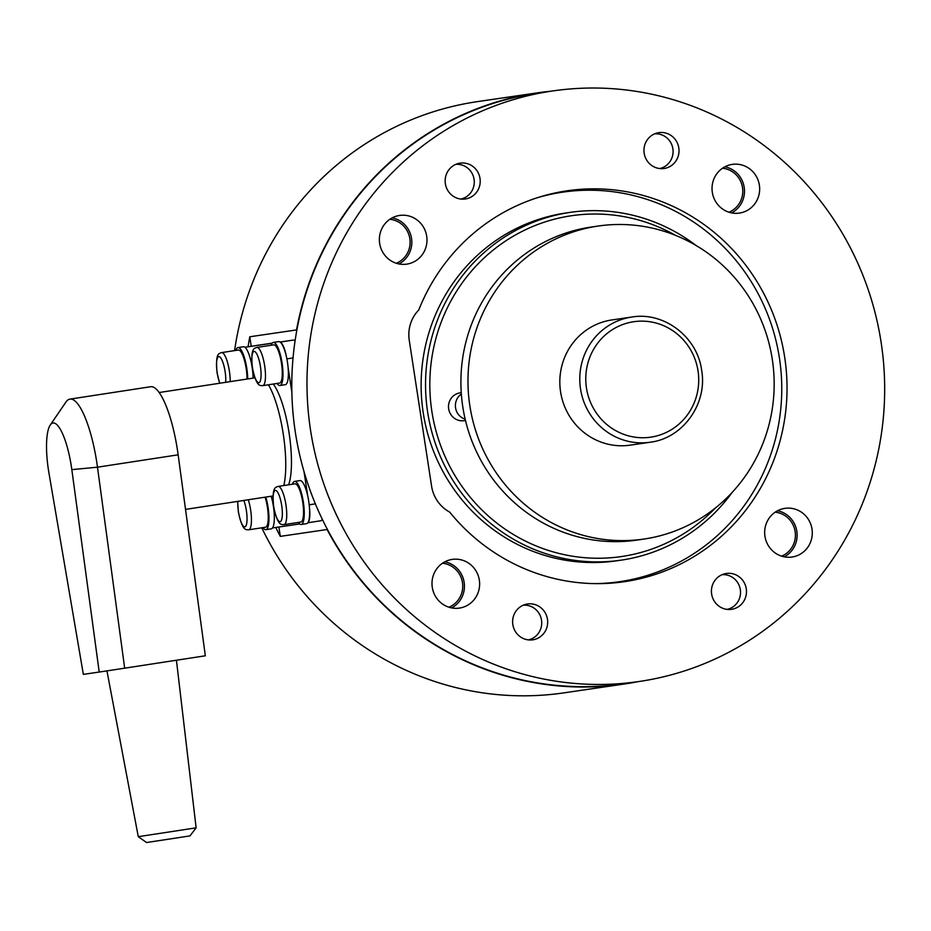 <?xml version="1.0" encoding="UTF-8"?>
<svg xmlns="http://www.w3.org/2000/svg" width="931" height="931" viewBox="0 0 931 931"><rect width="100%" height="100%" fill="white"/><g stroke="black" fill="none" stroke-linecap="round" stroke-linejoin="round"><path stroke-width="1.4" d="M696.016 245.458A175.75 169.989 81.7 0 0 570.191 212.373A175.75 169.989 81.7 0 0 427.632 412.049A175.75 169.989 81.7 0 0 621.117 560.159A175.75 169.989 81.7 0 0 732.185 492.383M570.191 212.373L565.769 213.024A175.75 169.989 81.7 0 0 423.209 412.701A175.75 169.989 81.7 0 0 616.706 560.799L621.117 560.159M715.473 507.907A172.235 166.591 -98.3 0 1 545.717 549.546A172.235 166.591 -98.3 0 1 431.868 411.409A172.235 166.591 -98.3 0 1 500.087 244.806A172.235 166.591 -98.3 0 1 675.557 235.368M464.243 420.661A14.058 13.604 -98.3 0 1 464.15 420.684A14.058 13.604 -98.3 0 1 448.661 408.779A14.058 13.604 -98.3 0 1 460.077 392.859L461.252 392.684M606.535 583.434A196.837 190.389 81.7 0 0 614.46 582.445L619.755 581.666A196.837 190.389 81.7 0 0 779.619 359.331A196.837 190.389 81.7 0 0 562.72 192.158A196.837 190.389 81.7 0 0 537.606 197.651M562.72 192.158L557.425 192.926A196.837 190.389 81.7 0 0 549.546 194.265M594.129 583.609A196.837 190.389 81.7 0 0 619.755 581.666M389.845 219.285A22.844 22.1 -98.3 0 1 409.838 238.662A22.844 22.1 -98.3 0 1 396.292 263.264M722.526 168.232A22.844 22.1 -98.3 0 1 742.531 187.759A22.844 22.1 -98.3 0 1 728.961 212.21M775.151 512.178A22.844 22.1 -98.3 0 1 795.144 531.554A22.844 22.1 -98.3 0 1 781.598 556.156M248.088 346.751A298.77 288.982 -98.3 0 1 249.764 336.778L296.535 329.923L296.698 330.959M551.28 91.168A298.77 288.982 81.7 0 0 537.362 92.856A298.77 288.982 81.7 0 0 296.535 329.923M537.362 92.856L477.347 101.642A298.77 288.982 81.7 0 0 234.577 350.615M278.869 527.004L280.301 536.372A298.77 288.982 -98.3 0 1 275.774 527.458M249.764 336.778L251.219 346.274M326.921 528.482L327.084 529.518L280.301 536.372M261.762 527.796A298.77 288.982 81.7 0 0 563.93 692.862L623.945 684.076A298.77 288.982 81.7 0 0 637.758 681.701M327.084 529.518A298.77 288.982 81.7 0 0 623.945 684.076M442.481 563.232A22.844 22.1 -98.3 0 1 462.498 582.771A22.844 22.1 -98.3 0 1 448.917 607.21M722.037 574.695A17.573 17.002 -98.3 0 1 727.181 609.386M523.234 605.208A17.573 17.002 -98.3 0 1 528.377 639.9M654.609 133.843A17.573 17.002 -98.3 0 1 659.695 168.546M455.806 164.356A17.573 17.002 -98.3 0 1 460.88 199.059M299.654 523.955L272.527 527.935M309.453 507.535A17.573 4.457 81.3 0 1 307.998 522.524M307.73 495.909L303.983 471.458M291.869 392.242L288.121 367.792M280.406 342.271A17.573 4.457 81.3 0 1 286.294 356.177M272.085 343.271L244.888 347.263M288.622 484.807A56.244 14.268 -98.7 0 0 289.134 433.334A56.244 14.268 -98.7 0 0 273.295 384.038M272.166 343.167L256.06 345.529A17.573 4.457 -98.7 0 0 256.048 345.529M280.08 342.014L293.125 340.094L280.184 342.084M295.022 341.177A17.573 4.457 -98.7 0 0 293.125 340.094M320.788 520.766L307.835 522.756L320.776 520.766A17.573 4.457 -98.7 0 0 320.788 520.766A17.573 4.457 -98.7 0 0 322.254 519.219M298.292 522.442A21.797 5.528 -98.7 0 0 301.179 524.479A21.797 5.528 -98.7 0 0 303.355 502.123A21.797 5.528 -98.7 0 0 294.592 481.397A21.797 5.528 -98.7 0 0 294.58 481.397A21.797 5.528 -98.7 0 0 292.427 484.225M306.555 523.653A21.797 5.528 -98.7 0 0 306.567 523.653A21.797 5.528 -98.7 0 0 308.731 501.297A21.797 5.528 -98.7 0 0 299.968 480.571A21.797 5.528 -98.7 0 0 299.957 480.571A21.797 5.528 -98.7 0 0 299.945 480.582L294.58 481.397M301.179 524.479A21.797 5.528 -98.7 0 0 301.19 524.479L306.567 523.653M262.996 527.609A21.797 5.528 -98.7 0 0 265.882 529.658A21.797 5.528 -98.7 0 0 265.894 529.646A21.797 5.528 -98.7 0 0 265.8 497.073M265.894 529.646L271.27 528.831A21.797 5.528 -98.7 0 0 271.27 528.831A21.797 5.528 -98.7 0 0 271.177 496.246M247.704 378.94A21.797 5.528 -98.7 0 0 238.022 347.589A21.797 5.528 -98.7 0 0 238.01 347.589A21.797 5.528 -98.7 0 0 235.857 350.417M253.081 378.126A21.797 5.528 -98.7 0 0 243.398 346.763A21.797 5.528 -98.7 0 0 243.387 346.763A21.797 5.528 -98.7 0 0 243.375 346.774M277.031 383.456A21.797 5.528 -98.7 0 0 279.917 385.504A21.797 5.528 -98.7 0 0 282.093 363.148A21.797 5.528 -98.7 0 0 273.318 342.422L273.318 342.422A21.797 5.528 -98.7 0 0 271.165 345.238M279.917 385.504A21.797 5.528 -98.7 0 0 279.928 385.504L285.305 384.678A21.797 5.528 -98.7 0 0 285.305 384.678A21.797 5.528 -98.7 0 0 287.47 362.322A21.797 5.528 -98.7 0 0 278.695 341.596L278.695 341.596A21.797 5.528 -98.7 0 0 278.683 341.596M284.013 524.63L300.818 522.047A19.33 4.911 -98.7 0 0 300.818 522.047A19.33 4.911 -98.7 0 0 302.738 502.216A19.33 4.911 -98.7 0 0 294.964 483.829A19.33 4.911 -98.7 0 0 294.952 483.829A19.33 4.911 -98.7 0 0 294.941 483.829L278.148 486.413A19.33 4.911 -98.7 0 0 278.148 486.413A19.33 4.911 -98.7 0 1 285.933 504.811A19.33 4.911 -98.7 0 1 284.013 524.63L284.013 524.63C281.348 524.374 277.892 526.562 273.633 506.639C271.759 486.215 275.716 487.507 278.148 486.413M237.661 501.39L238.336 511.806C242.595 531.729 246.04 529.541 248.717 529.797A19.33 4.911 -98.7 0 0 248.717 529.797L265.521 527.225A19.33 4.911 -98.7 0 0 265.521 527.225A19.33 4.911 -98.7 0 0 268.244 516.635A19.33 4.911 -98.7 0 0 265.091 497.189M246.983 379.057A19.33 4.911 -98.7 0 0 244.201 359.447A19.33 4.911 -98.7 0 0 238.394 350.021A19.33 4.911 -98.7 0 0 238.383 350.021A19.33 4.911 -98.7 0 0 238.371 350.021L221.578 352.605A19.33 4.911 -98.7 0 0 221.578 352.605A19.33 4.911 -98.7 0 1 229.363 371.004A19.33 4.911 -98.7 0 1 230.178 381.64M262.74 385.655A19.33 4.911 -98.7 0 0 262.751 385.655L279.556 383.072A19.33 4.911 -98.7 0 0 279.556 383.072A19.33 4.911 -98.7 0 0 281.476 363.241A19.33 4.911 -98.7 0 0 273.691 344.854L273.691 344.854A19.33 4.911 -98.7 0 0 273.679 344.854M283.78 485.551A59.759 15.164 -98.7 0 0 283.257 434.044A59.759 15.164 -98.7 0 0 268.419 384.782M138.277 836.678L146.539 842.52L173.783 838.389L189.994 835.875L196.127 827.834L138.277 836.678L106.949 670.879M99.21 672.054L83.348 674.37L48.936 472.983A45.689 11.591 81.3 0 1 50.216 425.095A45.689 11.591 81.3 0 1 71.827 469.631L99.21 672.054L124.673 668.179L97.487 467.187A66.788 16.944 -98.7 0 0 69.941 399.12A66.788 16.944 -98.7 0 0 65.903 402.099L50.216 425.095M124.673 668.179L205.332 655.796L178.147 454.817A66.788 16.944 -98.7 0 0 150.589 386.737L69.941 399.12M643.984 539.049L636.932 540.085A158.165 152.998 -98.3 0 1 462.707 406.265A158.165 152.998 -98.3 0 1 590.079 227.222A158.165 152.998 -98.3 0 1 591.092 227.083L598.156 226.047A158.165 152.998 -98.3 0 1 772.369 359.855A158.165 152.998 -98.3 0 1 644.997 538.898A158.165 152.998 -98.3 0 1 643.984 539.049A158.165 152.998 -98.3 0 1 469.771 405.229A158.165 152.998 -98.3 0 1 597.143 226.198A158.165 152.998 -98.3 0 1 598.156 226.047M631.846 317.029A63.273 61.202 81.7 0 0 631.439 317.087A63.273 61.202 81.7 0 0 580.525 388.902A63.273 61.202 81.7 0 0 650.187 442.225C682.947 438.315 707.641 403.705 701.66 370.317C697.412 336.975 664.071 311.443 631.846 317.029L611.9 319.95A63.273 61.202 81.7 0 0 611.504 320.008A63.273 61.202 81.7 0 0 560.543 391.625A63.273 61.202 81.7 0 0 630.24 445.146L650.187 442.225A63.273 61.202 81.7 0 0 650.583 442.167M461.345 394.069A14.058 13.604 81.7 0 0 465.186 419.206M639.073 681.504L623.886 683.726A298.42 288.645 -98.3 0 1 295.336 432.252A298.42 288.645 -98.3 0 1 537.408 93.193L552.583 90.97A298.42 288.645 -98.3 0 1 881.133 342.457A298.42 288.645 -98.3 0 1 639.073 681.504A298.42 288.645 -98.3 0 1 310.523 430.029A298.42 288.645 -98.3 0 1 552.583 90.97M479.337 580.141A24.602 23.799 -98.3 0 1 459.379 608.094A24.602 23.799 -98.3 0 1 432.287 587.356A24.602 23.799 -98.3 0 1 452.245 559.403A24.602 23.799 -98.3 0 1 479.337 580.141M451.593 607.908A24.602 23.799 81.7 0 0 464.15 582.364A24.602 23.799 81.7 0 0 444.843 561.812M406.894 264.113A24.602 23.799 -98.3 0 1 406.742 264.136A24.602 23.799 -98.3 0 1 379.639 243.317A24.602 23.799 -98.3 0 1 399.457 215.468A24.602 23.799 -98.3 0 1 399.608 215.445A24.602 23.799 -98.3 0 1 426.712 236.265A24.602 23.799 -98.3 0 1 406.894 264.113M712.32 192.345A24.602 23.799 -98.3 0 1 732.278 164.391A24.602 23.799 -98.3 0 1 759.37 185.129A24.602 23.799 -98.3 0 1 739.412 213.083A24.602 23.799 -98.3 0 1 712.32 192.345M731.638 212.896A24.602 23.799 81.7 0 0 744.195 187.352A24.602 23.799 81.7 0 0 724.888 166.8M784.763 508.373A24.602 23.799 -98.3 0 1 784.914 508.349A24.602 23.799 -98.3 0 1 812.018 529.157A24.602 23.799 -98.3 0 1 792.2 557.006A24.602 23.799 -98.3 0 1 792.048 557.029A24.602 23.799 -98.3 0 1 764.945 536.221A24.602 23.799 -98.3 0 1 784.763 508.373M784.263 556.843A24.602 23.799 81.7 0 0 796.855 531.461A24.602 23.799 81.7 0 0 777.513 510.758M480 178.415A18.108 17.514 -98.3 0 1 465.314 198.99A18.108 17.514 -98.3 0 1 445.367 183.733A18.108 17.514 -98.3 0 1 460.054 163.158A18.108 17.514 -98.3 0 1 480 178.415M547.463 619.255A18.108 17.514 -98.3 0 1 532.765 639.83A18.108 17.514 -98.3 0 1 512.83 624.573A18.108 17.514 -98.3 0 1 527.516 603.986A18.108 17.514 -98.3 0 1 547.463 619.255M678.804 147.901A18.108 17.514 -98.3 0 1 664.117 168.488A18.108 17.514 -98.3 0 1 644.171 153.219A18.108 17.514 -98.3 0 1 658.869 132.644A18.108 17.514 -98.3 0 1 678.804 147.901M746.266 588.741A18.108 17.514 -98.3 0 1 731.568 609.328A18.108 17.514 -98.3 0 1 711.633 594.059A18.108 17.514 -98.3 0 1 726.32 573.484A18.108 17.514 -98.3 0 1 746.266 588.741M431.577 486.122L409.244 340.199A35.145 33.993 -98.3 0 1 418.752 310A197.535 191.076 -98.3 0 1 567.2 190.785A197.535 191.076 -98.3 0 1 784.88 358.551A197.535 191.076 -98.3 0 1 624.457 581.689A197.535 191.076 -98.3 0 1 449.673 512.085A35.145 33.993 -98.3 0 1 431.577 486.122M398.957 263.95A24.602 23.799 81.7 0 0 411.549 238.569A24.602 23.799 81.7 0 0 392.207 217.854M286.864 358.877L293.044 357.923M315.376 503.857L309.197 504.8M273.749 506.615A15.815 4.015 81.3 0 1 275.332 490.404A15.815 4.015 81.3 0 1 281.697 505.452A15.815 4.015 81.3 0 1 280.115 521.674A15.815 4.015 81.3 0 1 273.749 506.615M243.829 500.447A15.815 4.015 81.3 0 1 246.389 510.619A15.815 4.015 81.3 0 1 244.818 526.841A15.815 4.015 81.3 0 1 238.452 511.782A15.815 4.015 81.3 0 1 237.859 501.367M248.717 529.797A19.33 4.911 -98.7 0 0 250.637 509.979A19.33 4.911 -98.7 0 0 248.286 499.761M219.844 383.223A15.815 4.015 81.3 0 1 217.179 372.807A15.815 4.015 81.3 0 1 218.762 356.596A15.815 4.015 81.3 0 1 225.127 371.644A15.815 4.015 81.3 0 1 225.698 382.327M256.898 347.438A19.33 4.911 -98.7 0 0 256.886 347.438A19.33 4.911 -98.7 0 1 264.672 365.836A19.33 4.911 -98.7 0 1 262.751 385.655C260.075 385.387 256.63 387.575 252.371 367.652C250.486 347.24 254.454 348.531 256.886 347.438L273.691 344.854M252.487 367.64A15.815 4.015 81.3 0 1 254.058 351.418A15.815 4.015 81.3 0 1 260.424 366.477A15.815 4.015 81.3 0 1 258.853 382.688A15.815 4.015 81.3 0 1 252.487 367.64M71.827 469.631L97.487 467.187L178.147 454.817M586.46 388.006A58.35 56.442 -98.3 0 1 633.429 321.765A58.35 56.442 -98.3 0 1 698.029 370.887A58.35 56.442 -98.3 0 1 651.072 437.116A58.35 56.442 -98.3 0 1 586.46 388.006M243.387 346.763L238.01 347.589M278.695 341.596L273.318 342.422M219.646 383.246L217.074 372.831C215.189 352.407 219.146 353.699 221.578 352.605M159.143 392.533L254.861 377.846M196.127 827.834L176.436 660.242M185.525 509.397L272.981 495.967M464.15 420.684L465.488 420.486"/></g></svg>
